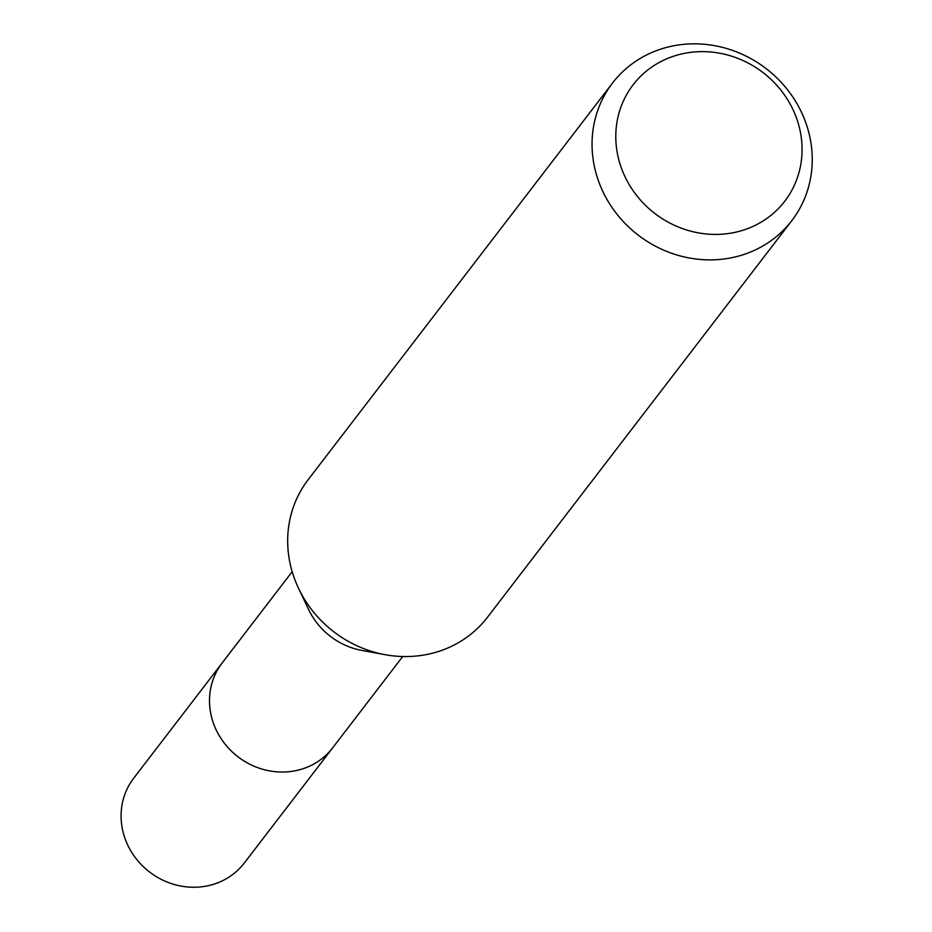 <?xml version="1.0" encoding="UTF-8"?>
<svg xmlns="http://www.w3.org/2000/svg" width="932" height="932" viewBox="0 0 932 932"><rect width="100%" height="100%" fill="white"/><g stroke="black" fill="none" stroke-linecap="round" stroke-linejoin="round"><path stroke-width="1.4" d="M791.804 220.651L487.424 617.322A113.005 104.99 -142.5 0 1 385.009 654.672L361.919 650.431A69.667 64.727 -142.5 0 1 308.632 609.528L298.555 588.337A113.005 104.99 -142.5 0 1 292.834 573.832A113.005 104.99 -142.5 0 1 308.131 479.735L612.499 83.064A113.005 104.99 -142.5 0 1 719.248 46.6A113.005 104.99 -142.5 0 1 807.089 126.554A113.005 104.99 -142.5 0 1 791.804 220.651A113.005 104.99 -142.5 0 1 685.043 257.115A113.005 104.99 -142.5 0 1 597.214 177.173A113.005 104.99 -142.5 0 1 612.499 83.064M402.717 656.524L332.654 747.837A69.667 64.727 -142.5 0 1 266.843 770.321A69.667 64.727 -142.5 0 1 212.682 721.03A69.667 64.727 -142.5 0 1 222.119 663.025A69.679 64.751 -142.5 0 1 223.028 661.825M385.009 654.672A113.005 104.99 -142.5 0 1 298.555 588.337M797.71 121.614A95.6 88.831 -142.5 0 1 737.119 231.87A95.6 88.831 -142.5 0 1 620.153 164.428A95.6 88.831 -142.5 0 1 680.744 54.172A95.6 88.831 -142.5 0 1 797.71 121.614M333.563 746.649A69.679 64.751 -142.5 0 1 332.666 747.848L244.266 863.055A69.679 64.751 -142.5 0 1 209.525 885.4A69.679 64.751 -142.5 0 1 134.091 855.937A69.679 64.751 -142.5 0 1 133.695 778.22L292.182 571.7M332.666 747.848A69.679 64.751 -142.5 0 1 297.925 770.193A69.679 64.751 -142.5 0 1 222.503 740.73A69.679 64.751 -142.5 0 1 222.096 663.013"/></g></svg>
